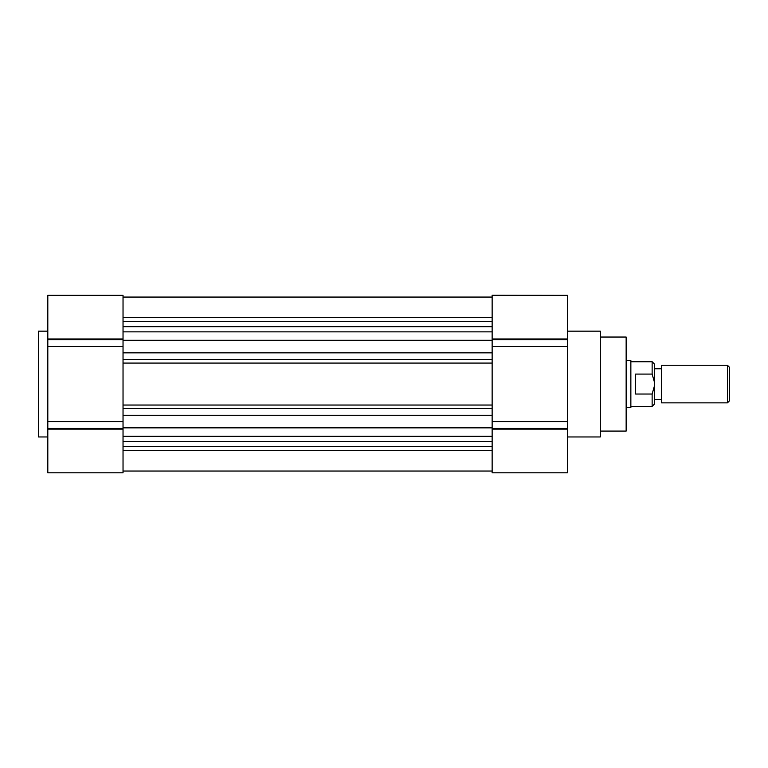 <?xml version="1.0" encoding="UTF-8"?>
<svg xmlns="http://www.w3.org/2000/svg" width="768" height="768" viewBox="0 0 768 768"><rect width="100%" height="100%" fill="white"/><g stroke="black" fill="none" stroke-linecap="round" stroke-linejoin="round"><path stroke-width="1.15" d="M600.298 431.078L626.15 431.078L626.15 337.037L600.298 337.037M567.379 436.954L600.298 436.954L600.298 331.162L567.379 331.162M492.144 339.667L567.379 339.667L567.379 346.56L492.144 346.56M492.144 421.565L567.379 421.565L567.379 428.458L492.144 428.458M561.504 295.306L492.144 295.19L492.144 331.853L123.034 331.853L123.034 326.678L492.144 326.678M492.144 429.082L567.379 429.082L567.379 472.81L492.144 472.81L492.144 331.853M567.379 339.667L567.379 295.306L492.144 295.306M567.379 421.565L567.379 346.56M567.379 429.082L567.379 428.458M123.034 405.043L492.144 405.043L492.144 408.624L123.034 408.624L123.034 405.043M492.144 441.437L123.034 441.437L123.034 359.491L123.034 363.082L492.144 363.082L492.144 359.491L123.034 359.491L123.034 295.306L47.808 295.306L47.808 338.976L123.034 338.976M492.144 297.072L123.034 297.072M123.034 321.504L492.144 321.504M492.144 340.272L123.034 340.272M123.034 352.848L492.144 352.848M492.144 415.267L123.034 415.267M123.034 427.843L492.144 427.843M492.144 436.262L123.034 436.262L123.034 472.81L47.808 472.81L47.808 421.565L123.034 421.565M492.144 446.611L123.034 446.611M123.034 471.043L492.144 471.043M123.034 346.56L47.808 346.56L47.808 421.565M47.808 331.162L38.4 331.162L38.4 436.954L47.808 436.954M53.683 295.306L123.034 295.306M47.808 346.56L47.808 338.976M626.15 407.568L630.854 407.568L630.854 360.547L626.15 360.547M630.854 406.397L652.138 406.397L652.138 394.032L635.558 394.032L635.558 374.083L652.138 374.083L652.138 361.728L630.854 361.728M661.421 365.251L661.421 402.864L727.44 402.864L727.44 365.251L661.421 365.251M727.44 402.864L729.6 400.704L729.6 367.411L727.44 365.251M652.138 374.083L654.365 381.888L654.365 386.227L652.138 394.032M652.138 406.397L654.365 404.16L654.365 386.227M654.365 381.888L654.365 363.955L652.138 361.728M492.144 338.976L567.379 338.976M567.379 429.139L492.144 429.139M567.379 339.034L492.144 339.034M123.034 317.645L492.144 317.645M492.144 450.47L123.034 450.47M47.808 339.667L123.034 339.667M123.034 428.458L47.808 428.458M123.034 429.139L47.808 429.139M123.034 339.034L47.808 339.034M123.034 429.082L47.808 429.082M654.365 368.774L661.421 368.774M654.365 399.341L661.421 399.341"/></g></svg>
